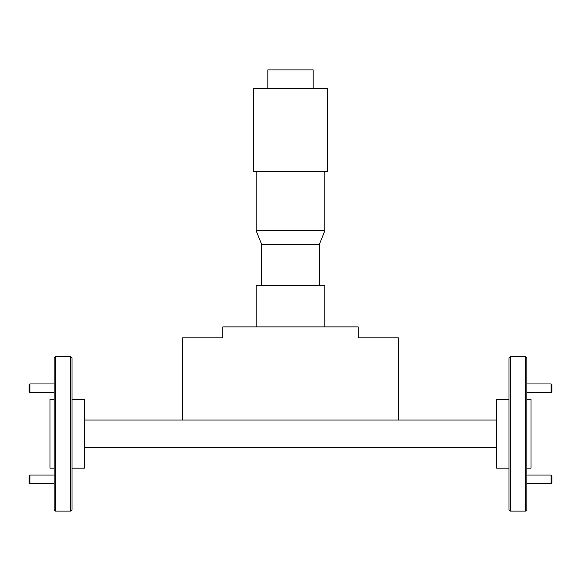 <?xml version="1.0" encoding="UTF-8"?>
<svg xmlns="http://www.w3.org/2000/svg" width="581" height="581" viewBox="0 0 581 581"><rect width="100%" height="100%" fill="white"/><g stroke="black" fill="none" stroke-linecap="round" stroke-linejoin="round"><path stroke-width="0.87" d="M324.859 326.885L324.859 285.656L256.141 285.656L256.141 326.885M182.623 420.056L182.623 337.881L222.821 337.881L222.821 326.885L358.179 326.885L358.179 337.881L398.377 337.881L398.377 420.056L84.361 420.056M71.993 468.155L84.361 468.155L84.361 399.445L71.993 399.445M319.361 285.656L319.361 244.427L261.639 244.427L261.639 285.656M509.007 399.445L496.639 399.445L496.639 468.155L509.007 468.155M319.361 244.427L324.859 230.686L256.141 230.686L261.639 244.427M70.621 356.502L71.993 357.874L71.993 509.726L70.621 511.098L55.507 511.098L55.507 356.502L70.621 356.502L70.621 511.098M510.379 511.098L509.007 509.726L509.007 357.874L510.379 356.502L525.493 356.502L525.493 511.098L510.379 511.098L510.379 356.502M55.507 356.502L54.127 357.874L54.127 509.726L55.507 511.098M327.604 88.45L253.396 88.45L253.396 171.591L327.604 171.591L327.604 88.45M525.493 511.098L526.873 509.726L526.873 357.874L525.493 356.502M54.127 399.445L50.01 399.445L50.01 468.155L54.127 468.155M526.873 468.155L530.99 468.155L530.99 399.445L526.873 399.445M313.174 88.45L313.174 69.902L267.826 69.902L267.826 88.45M496.639 420.056L398.377 420.056M496.639 447.544L84.361 447.544M29.907 392.545L29.05 391.681L29.05 384.811L29.907 383.954L29.907 392.545L54.127 392.545M29.907 483.646L29.05 482.782L29.05 475.912L29.907 475.055L29.907 483.646L54.127 483.646M526.873 483.646L551.093 483.646L551.093 475.055L526.873 475.055M551.093 483.646L551.95 482.782L551.95 475.912L551.093 475.055M526.873 392.545L551.093 392.545L551.093 383.954L526.873 383.954M551.093 392.545L551.95 391.681L551.95 384.811L551.093 383.954M324.859 171.591L324.859 230.686M256.141 171.591L256.141 230.686M29.907 383.954L54.127 383.954M29.907 475.055L54.127 475.055"/></g></svg>
